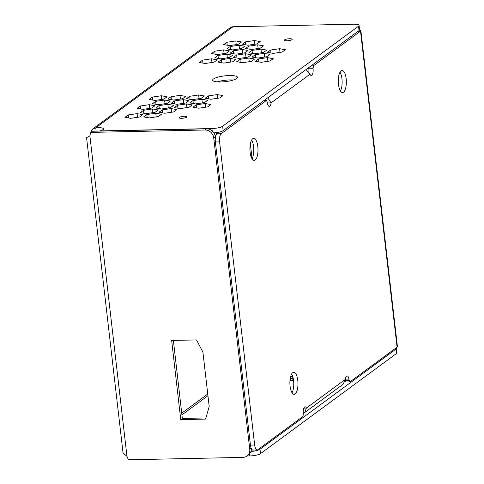 <?xml version="1.0" encoding="UTF-8"?>
<svg xmlns="http://www.w3.org/2000/svg" width="484" height="484" viewBox="0 0 484 484"><rect width="100%" height="100%" fill="white"/><g stroke="black" fill="none" stroke-linecap="round" stroke-linejoin="round"><path stroke-width="0.73" d="M99.952 131.073L99.934 130.904A8.349 1.942 173.4 0 0 103.491 128.859A8.349 1.942 173.4 0 0 98.113 127.673A8.349 1.942 173.4 0 0 95.753 127.812L96.141 131.152M181.597 118.308A3.945 0.914 -6.6 0 0 186.891 116.844A3.945 0.914 -6.6 0 0 184.35 116.281A3.945 0.914 -6.6 0 0 179.056 117.745A3.945 0.914 -6.6 0 0 181.597 118.308M286.909 40.771A3.945 0.914 -6.6 0 0 292.203 39.301A3.945 0.914 -6.6 0 0 289.662 38.744A3.945 0.914 -6.6 0 0 284.368 40.208A3.945 0.914 -6.6 0 0 286.909 40.771M220.704 81.959A12.493 2.904 -6.6 0 0 237.475 77.313A12.493 2.904 -6.6 0 0 229.428 75.534A12.493 2.904 -6.6 0 0 212.651 80.181A12.493 2.904 -6.6 0 0 220.704 81.959M233.367 80.011A12.493 2.904 -6.6 0 0 229.936 79.927A12.493 2.904 -6.6 0 0 217.268 81.875M86.569 137.674L89.885 135.877L126.965 456.364L123.045 452.915L86.569 137.674M205.7 418.769L209.173 406.59A0.532 0.484 -126.4 0 0 209.185 406.391L202.923 352.249A0.532 0.484 -126.4 0 0 202.863 352.049L196.679 340.234A0.532 0.484 -126.4 0 0 196.183 339.925L171.651 340.446L180.744 419.61L205.276 419.096A0.532 0.484 -126.4 0 0 205.7 418.769L205.276 419.096M173.369 340.409L182.335 418.442L205.936 417.946M182.335 418.442L180.744 419.61M126.965 456.364A8.349 7.526 53.6 0 1 128.109 459.8L242.907 457.386A8.349 7.526 -126.4 0 0 246.925 456.037A8.349 7.526 -126.4 0 0 249.744 449.152L213.728 137.898A8.349 7.526 -126.4 0 0 205.028 129.996L90.23 132.41A8.349 7.526 53.6 0 1 89.885 135.877M246.925 456.037L248.51 454.869A8.349 7.526 -126.4 0 0 251.384 448.698M215.416 137.577L215.319 136.73A8.349 7.526 -126.4 0 0 206.614 128.829L91.815 131.243L90.23 132.41M290.079 379.589L293.044 377.629M292.657 377.689L292.977 380.448M291.943 380.466L290.019 380.128M292.784 376.655L290.636 376.54M396.075 347.917A8.349 1.942 173.4 0 1 396.426 348.389L396.928 352.776A8.349 1.942 173.4 0 1 396.402 353.574L260.513 453.623A8.349 1.942 173.4 0 1 249.823 455.934L246.985 455.995M396.426 348.389A8.349 1.942 173.4 0 1 395.9 349.182L260.005 449.237A8.349 1.942 173.4 0 1 250.978 451.469M92.825 128.883L230.33 27.642A5.614 5.058 53.6 0 1 233.028 26.741L95.753 127.812L92.825 128.883L90.708 132.059M99.934 130.904L211.944 128.55A8.349 1.942 -6.6 0 0 222.628 126.239L358.523 26.184A8.349 1.942 -6.6 0 0 359.049 25.386A8.349 1.942 -6.6 0 0 353.671 24.2L233.028 26.741M213.91 132.87A8.349 1.942 -6.6 0 0 223.136 130.626L359.031 30.571A8.349 1.942 -6.6 0 0 359.558 29.778L359.049 25.386M182.559 98.73L185.741 96.389L179.994 95.372L171.064 96.697L167.881 99.038L173.629 100.055L182.559 98.73M171.403 99.662L171.064 96.697M180.417 99.045L179.994 95.372M201.205 98.337L204.387 95.995L198.64 94.979L189.71 96.304L186.528 98.645L192.275 99.662L201.205 98.337M190.049 99.268L189.71 96.304M199.063 98.657L198.64 94.979M219.857 97.943L223.033 95.602L217.286 94.586L208.356 95.911L205.174 98.252L210.921 99.268L219.857 97.943M208.695 98.875L208.356 95.911M217.709 98.264L217.286 94.586M173.689 111.931L176.872 109.584L171.124 108.567L162.188 109.892L159.006 112.24L164.76 113.256L173.689 111.931M162.533 112.863L162.188 109.892M171.548 112.246L171.124 108.567M174.391 107.575L180.145 108.597L189.075 107.267L192.257 104.925L186.509 103.909L177.574 105.234L174.391 107.575M177.918 108.198L177.574 105.234M186.933 107.587L186.509 103.909M161.499 108.985L170.428 107.66L173.611 105.318L167.863 104.302L158.927 105.627L155.745 107.968L161.499 108.985M159.272 108.591L158.927 105.627M168.287 107.98L167.863 104.302M189.002 100.654L183.254 99.637L174.325 100.962L171.142 103.304L176.89 104.32L185.82 102.995L189.002 100.654M183.678 103.316L183.254 99.637M174.663 103.927L174.325 100.962M193.037 107.188L198.791 108.204L207.721 106.873L210.903 104.532L205.156 103.515L196.22 104.84L193.037 107.188M196.564 107.811L196.22 104.84M205.579 107.194L205.156 103.515M207.648 100.261L201.901 99.244L192.971 100.569L189.788 102.91L195.536 103.927L204.472 102.602L207.648 100.261M202.324 102.923L201.901 99.244M193.31 103.534L192.971 100.569M149.368 117.921L158.298 116.596L161.481 114.248L155.727 113.232L146.797 114.557L143.615 116.904L149.368 117.921M147.142 117.527L146.797 114.557M156.157 116.91L155.727 113.232M163.913 99.123L167.095 96.782L161.347 95.759L152.418 97.09L149.235 99.432L154.983 100.448L163.913 99.123M152.756 100.055L152.418 97.09M161.771 99.438L161.347 95.759M155.043 112.318L158.226 109.977L152.478 108.96L143.542 110.285L140.36 112.627L146.114 113.649L155.043 112.318M143.887 113.256L143.542 110.285M152.902 112.639L152.478 108.96M142.853 109.378L151.782 108.053L154.965 105.712L149.217 104.695L140.281 106.02L137.099 108.362L142.853 109.378M140.626 108.985L140.281 106.02M149.641 108.374L149.217 104.695M167.174 103.388L170.356 101.047L164.608 100.031L155.679 101.356L152.496 103.697L158.244 104.713L167.174 103.388M156.017 104.32L155.679 101.356M165.032 103.709L164.608 100.031M124.969 117.297L130.722 118.314L139.652 116.989L142.834 114.641L137.081 113.625L128.151 114.95L124.969 117.297M128.496 117.921L128.151 114.95M137.51 117.303L137.081 113.625M238.37 44.304L241.552 41.963L235.805 40.946L226.869 42.271L223.687 44.613L229.44 45.629L238.37 44.304M227.214 45.236L226.869 42.271M236.228 44.619L235.805 40.946M214.811 57.814L220.559 58.836L229.495 57.505L232.677 55.164L226.923 54.148L217.994 55.472L214.811 57.814M218.338 58.437L217.994 55.472M227.353 57.826L226.923 54.148M229.422 50.893L223.668 49.876L214.739 51.201L211.556 53.542L217.31 54.559L226.24 53.234L229.422 50.893M224.098 53.555L223.668 49.876M215.084 54.166L214.739 51.201M232.695 49.9L241.625 48.575L244.807 46.234L239.054 45.218L230.124 46.543L226.942 48.884L232.695 49.9M230.469 49.507L230.124 46.543M239.483 48.896L239.054 45.218M214.109 62.17L217.292 59.822L211.538 58.806L202.608 60.131L199.426 62.478L205.174 63.495L214.109 62.17M202.953 63.101L202.608 60.131M211.968 62.484L211.538 58.806M257.016 43.911L260.198 41.57L254.451 40.553L245.515 41.878L242.333 44.219L248.086 45.236L257.016 43.911M245.86 44.843L245.515 41.878M254.874 44.225L254.451 40.553M252.103 57.033L257.851 58.05L266.787 56.725L269.969 54.377L264.216 53.361L255.286 54.686L252.103 57.033M255.631 57.656L255.286 54.686M264.645 57.039L264.216 53.361M285.36 49.713L279.613 48.696L270.677 50.021L267.495 52.369L273.248 53.385L282.178 52.06L285.36 49.713M280.036 52.375L279.613 48.696M271.022 52.992L270.677 50.021M233.457 57.427L239.205 58.443L248.141 57.112L251.323 54.771L245.569 53.754L236.64 55.079L233.457 57.427M236.985 58.05L236.64 55.079M245.999 57.433L245.569 53.754M244.886 52.841L248.068 50.499L242.315 49.483L233.385 50.808L230.202 53.149L235.956 54.166L244.886 52.841M233.73 53.772L233.385 50.808M242.744 53.161L242.315 49.483M266.714 50.106L260.967 49.09L252.031 50.415L248.849 52.756L254.602 53.778L263.532 52.447L266.714 50.106M261.39 52.768L260.967 49.09M252.376 53.385L252.031 50.415M251.341 49.507L260.271 48.182L263.453 45.841L257.7 44.824L248.77 46.149L245.588 48.491L251.341 49.507M249.115 49.114L248.77 46.149M258.129 48.503L257.7 44.824M261.112 62.315L270.048 60.99L273.23 58.649L267.477 57.632L258.547 58.957L255.364 61.299L261.112 62.315M258.892 61.922L258.547 58.957M267.906 61.305L267.477 57.632M242.466 62.708L251.402 61.383L254.584 59.042L248.83 58.02L239.901 59.35L236.718 61.692L242.466 62.708M240.245 62.315L239.901 59.35M249.26 61.698L248.83 58.02M223.82 63.101L232.756 61.777L235.938 59.429L230.184 58.413L221.255 59.744L218.072 62.085L223.82 63.101M221.599 62.708L221.255 59.744M230.614 62.091L230.184 58.413M346.169 78.698A11.023 4.035 88.8 0 0 342.085 70.507A11.023 4.035 88.8 0 0 338.467 84.367A11.023 4.035 88.8 0 0 342.551 92.553A11.023 4.035 88.8 0 0 346.169 78.698M340.403 90.962A11.023 4.035 88.8 0 0 341.94 78.783A11.023 4.035 88.8 0 0 340.01 72.189M297.793 380.491A11.023 4.035 88.8 0 0 293.709 372.305A11.023 4.035 88.8 0 0 290.091 386.159A11.023 4.035 88.8 0 0 294.175 394.345A11.023 4.035 88.8 0 0 297.793 380.491M292.027 392.76A11.023 4.035 88.8 0 0 293.564 380.581A11.023 4.035 88.8 0 0 291.634 373.981M257.815 146.549A11.023 4.035 88.8 0 0 253.731 138.363A11.023 4.035 88.8 0 0 250.113 152.218A11.023 4.035 88.8 0 0 254.197 160.404A11.023 4.035 88.8 0 0 257.815 146.549M252.049 158.819A11.023 4.035 88.8 0 0 253.586 146.64A11.023 4.035 88.8 0 0 251.65 140.039M215.731 136.058L216.124 134.032L218.544 132.247M216.735 134.014L216.124 134.032M289.989 380.509L293.546 380.436M306.076 69.563L310.014 74.215A5.342 1.954 -91.2 0 0 311.309 75.468A5.342 1.954 -91.2 0 0 313.063 68.746L313.384 65.848L311.055 65.897M265.994 99.075L266.067 100.418M266.847 102.977L271.07 102.886L267.737 97.792M303.843 408.121L306.384 408.072L345.322 379.402L343.15 384.236L304.769 412.495L306.384 408.072A5.342 1.954 -91.2 0 0 305.083 406.82A5.342 1.954 -91.2 0 0 303.335 413.536L303.008 416.44L257.748 449.763A6.679 2.444 88.8 0 1 257.143 449.987A6.679 2.444 88.8 0 1 254.669 445.026L219.597 141.903A6.679 2.444 88.8 0 1 221.182 133.735L266.442 100.412L267.331 102.414A5.342 1.954 -91.2 0 0 269.316 106.383A5.342 1.954 -91.2 0 0 271.07 102.886L310.014 74.215M303.299 413.191L304.769 412.495M308.852 67.518L308.744 68.062L312.973 67.972M308.744 68.062L308.834 68.837A5.342 1.954 -91.2 0 1 308.877 71.717M264.113 100.46L266.442 100.412M219.337 132.072L216.959 133.82A6.679 2.444 88.8 0 0 215.368 141.993L250.44 445.111A6.679 2.444 88.8 0 0 252.914 450.072L257.143 449.987M345.322 379.402A5.342 1.954 -91.2 0 1 347.082 375.905A5.342 1.954 -91.2 0 1 349.061 379.873L349.95 381.876L397.08 347.179L360.513 31.151L313.384 65.848M345.237 380.726L349.152 380.648M345.165 381.102L345.721 381.967L349.95 381.876M358.184 31.2L360.513 31.151L360.864 30.613L397.431 346.641A5.614 1.307 173.4 0 1 397.08 347.179M360.864 30.613L359.545 29.947M181.73 413.191L207.757 394.03M251.136 448.13L249.744 449.152M215.319 136.73L213.728 137.898M206.614 128.829L205.028 129.996M181.923 414.885L207.951 395.718M395.9 349.182L396.402 353.574M260.005 449.237L260.513 453.623M249.587 453.883L249.823 455.934M212.222 130.934L211.944 128.55M223.136 130.626L222.628 126.239M359.031 30.571L358.523 26.184M252.067 158.776L250.355 143.942M308.834 68.837L313.063 68.746M216.959 133.82L221.182 133.735M215.368 141.993L219.597 141.903M250.44 445.111L254.669 445.026M345.322 379.952L349.061 379.873M89.909 135.798L88.729 136.397"/></g></svg>
